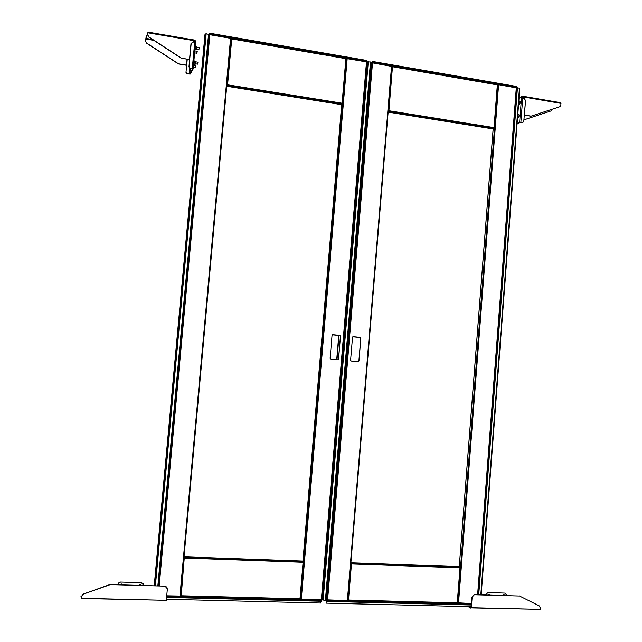 <?xml version="1.0" encoding="UTF-8"?>
<svg xmlns="http://www.w3.org/2000/svg" width="642" height="642" viewBox="0 0 642 642"><rect width="100%" height="100%" fill="white"/><g stroke="black" fill="none" stroke-linecap="round" stroke-linejoin="round"><path stroke-width="0.96" d="M139.346 584.886L140.542 584.854M122.293 584.3L121.097 584.372M81.791 595.872L80.996 596.233L81.47 598.488L81.694 596.37L82.77 594.42L83.637 594.019L81.711 596.45L81.43 598.866L80.972 596.562M81.518 598.488L166.069 600.318M117.703 584.734L119.043 582.463L120.584 582.029L141.457 582.703L143.8 585.464M120.584 582.029L141.425 582.631L143.543 583.979M120.616 582.101L119.075 582.535L117.751 584.637M81.534 598.28L166.31 600.326L167.361 588.802L165.01 586.13L110.296 584.605L83.637 594.019M109.276 584.766L83.621 593.938M109.252 584.693L110.296 584.605M165.01 586.13L110.272 584.525M164.97 586.05L167.008 587.253M471.3 607.894L539.553 609.354M468.821 606.634L471.196 607.629L472.006 597.02L474.382 594.685L472.143 597.092L471.324 607.701L471.011 608.231L468.178 606.618M471.324 607.701L540.275 609.37L540.371 608.062L539.24 605.855L519.547 596.009L474.518 594.749M519.547 596.009L474.382 594.685M519.402 595.937L520.285 596.177M485.368 594.99L487.711 592.534L504.949 593.088L506.891 595.591M487.711 592.534L504.949 593.088M503.256 595.022L504.131 594.893M488.289 594.596L489.172 594.476M487.848 592.598L485.512 594.901M152.547 39.523L145.903 38.4L147.989 32.646M187.079 59.265L186.469 65.275L178.516 63.967L146.528 43.166L145.557 41.24L145.951 37.91L148.053 32.124L194.791 40.109L194.59 40.952L190.987 43.64M195.176 41.048L194.775 40.197M195.69 41.24L194.783 40.141L148.053 32.124L147.829 34.949L148.816 36.907L181.421 58.173L189.518 59.521L190.995 43.544L194.662 40.807L148.029 32.838M190.152 68.237L188.949 66.937L191.155 43.752L189.021 66.8L190.152 68.237L193.122 69.007L190.289 74.071L187.095 73.83L185.979 72.426L187.199 59.281M192.624 68.927L189.799 73.99L190.321 68.405M148.816 36.907L147.772 35.093L147.989 32.63M148.759 37.059L181.349 58.31L189.518 59.521M145.903 38.4L145.806 39.034L153.879 40.398M145.557 41.24L145.806 39.034M145.606 41.096L146.528 43.166M186.533 65.147L178.58 63.839L146.577 43.022M189.799 68.012L189.246 74.039L189.799 73.99M185.979 72.426L187.255 59.289M186.052 72.297L187.095 73.83M189.246 74.039L187.159 73.702M192.632 68.911L190.08 68.365M191.155 43.752L194.823 41.008L195.698 41.273L193.13 68.943M518.872 117.213L519.089 115.167M520.116 101.701L519.715 103.747M517.115 123.577L519.643 122.357L522.644 122.582L523.768 121.627L525.533 100.401L522.957 96.886L522.01 96.902M522.034 96.846L522.476 96.18L521.577 96.934L522.757 96.998M517.091 123.858L520.06 122.421L522.644 122.582M523.904 119.845L550.86 110.994L523.904 119.877M550.86 110.994L551.903 109.349M522.748 96.228L560.875 102.728L560.891 105.28L559.856 106.708L531.135 116.13L524.418 115.014L525.533 100.401M561.036 103.394L522.957 96.886L522.476 96.18M524.265 115.119L530.934 116.226L559.856 106.708M520.879 122.293L522.797 97.022L525.373 100.529M345.837 59.176L347.21 58.502L366.903 62.041L321.786 599.636L366.903 62.041M300.007 598.553L301.299 599.203L321.786 599.636M337.804 359.809L338.567 359.135L340.501 336.199L339.859 335.397L332.813 334.715L332.042 335.381L330.1 358.372L330.75 359.167L337.804 359.809L338.486 359.135L340.412 336.207L339.778 335.405L332.652 334.715M231.064 38.56L180.466 596.033L231.064 38.56L230.574 38.311L209.132 34.508L209.886 34.427L159.192 585.889M180.466 596.033L166.727 595.792L179.945 596.129M180.522 596.001L181.108 595.937L181.261 594.853M193.78 596.266L203.963 596.338M236.513 597.349L246.464 597.421M193.691 596.57L203.867 596.827L204.02 596.338L181.124 596.249M181.108 595.937L181.309 594.853L180.611 594.709L183.981 557.312M236.417 597.654L246.359 597.903L246.528 597.421L203.915 596.827M278.195 598.713L287.913 598.962L288.098 598.48L246.408 597.903M287.825 598.553L278.315 598.336M246.295 597.421L236.521 597.269M203.819 596.338L193.788 596.185M278.299 598.408L288.025 598.48M300.496 599.05L299.958 598.962M301.283 599.203L321.353 599.716L366.502 61.841L346.415 58.566L347.218 58.213L301.299 599.203M321.754 599.925L321.305 599.716M301.258 599.508L321.281 600.013M300.472 599.347L299.846 599.259M181.084 596.249L180.506 596.233M166.695 596.105L179.912 596.434M184.029 556.807L302.486 561.036M184.278 557.633L184.013 556.943M303.53 562.063L303.281 561.573L303.088 562.272L303.257 561.573L302.534 561.036L303.136 561.87M303.57 561.581L302.543 561.028M184.599 558.034L303.088 562.272L300.055 597.903L300.512 597.822L303.522 562.151M300.055 597.903L299.79 599.259L287.969 598.962M184.262 557.842L181.309 594.853M184.503 557.368L303.112 561.565L184.487 557.352L184.639 558.091M166.575 597.413L321.281 601.265L321.12 600.471L319.331 600.431M166.639 596.763L321.329 600.647M188.499 597.132L166.655 596.587M201.123 597.453L235.052 598.304M247.379 598.617L280.498 599.443M319.387 600.431L292.527 599.756M321.161 600.013L321.12 600.471M188.443 597.132L201.179 597.453M235.004 598.304L247.427 598.617M292.575 599.756L280.442 599.451M334.37 56.697L325.053 54.979M294.413 49.779L284.879 48.03M253.582 42.717L243.824 40.919M294.461 49.394L325.021 54.682M345.837 58.27L334.41 56.295L345.837 58.27L346.223 59.73L342.507 103.482L341.335 104.63M294.477 49.795L294.453 49.378L284.855 47.725L284.871 48.134L325.045 55.084M253.63 42.324L284.847 47.709L243.816 40.623L243.816 41.032L253.638 42.725L253.622 42.308M345.886 58.582L346.415 58.566M209.854 34.724L231.128 38.432M230.582 38.311L209.886 34.427M230.606 38.014L231.112 38.552M345.845 58.286L346.439 58.278M366.454 61.833L347.218 58.213M366.478 61.552L366.871 61.977M227.164 85.017L226.827 85.442L227.525 84.872L227.3 85.514L342.138 103.948L341.119 104.582L226.77 86.253M227.525 84.872L226.754 86.044M226.738 86.237L341.191 104.582M342.074 103.643L341.616 104.67M230.968 39.868L226.867 84.969L227.581 84.792L231.666 39.796L230.943 39.908M227.124 85.49L226.754 85.996M342.443 103.996L342.483 103.539M231.618 39.788L231.69 38.825M231.666 39.796L231.69 38.528M342.491 103.418L346.223 59.73M342.001 103.924L342.098 103.193L342.507 103.482M243.751 40.615L231.738 38.52L243.751 40.615M364.664 60.942L209.589 33.809L209.244 34.435M209.589 33.809L209.645 33.191L366.67 60.436L366.622 61.03M209.645 33.191L209.228 34.443M364.712 60.95L338.88 56.472M327.316 54.474L295.481 48.953M251.054 41.248L283.644 46.898M211.274 34.363L238.92 39.154M338.928 56.48L327.268 54.466M295.529 48.961L283.595 46.898M251.094 41.265L238.872 39.138M211.322 34.371L209.452 34.05M337.002 359.737L339.056 335.341M366.903 61.865L367.994 61.889M322.862 599.997L321.762 599.861M209.115 34.788L158.486 585.873L209.132 34.491L206.186 33.785L204.975 34.62L154.232 585.753M166.406 599.259L320.703 603.039L320.856 601.257M325.534 600.27L322.862 600.053L368.291 61.712L371.293 62.378L326.288 600.109L325.534 600.27M391.925 66.367L347.795 600.294L391.925 66.367L372.512 62.884L371.228 63.157M391.917 66.455L372.512 62.884L327.597 599.869L347.812 600.591L327.597 599.869L326.353 599.307L326.65 599.724M353.269 336.705L352.514 337.371L350.604 360.234L351.238 361.029L358.22 361.663L358.974 360.997L360.868 338.182L360.234 337.387L353.116 336.713M358.228 361.663L358.886 360.997L360.78 338.19L360.146 337.395L353.188 336.713M497.309 85.081L498.601 84.712L516.658 87.938L477.889 594.781M457.264 602.766L471.509 603.52L458.516 603.191L498.601 84.712L497.807 84.487L516.32 87.497L498.617 84.431M486.708 83.051L478.194 81.478M450.01 76.703L441.303 75.09M412.533 70.219L403.633 68.574M486.821 83.067L497.325 84.888L497.59 85.851L494.348 127.838L493.088 128.946M486.764 82.682L497.325 84.888M412.589 69.842L441.247 74.801M388.209 111.339L388.924 110.721L392.503 66.351L403.585 68.277M326.866 599.732L371.574 62.852L372.553 62.892M477.608 594.773L516.296 87.769M497.333 84.784L497.783 84.76M391.909 66.543L392.39 66.632L391.981 66.27M347.37 600.374L391.572 65.893L372.577 62.603M391.572 65.893L391.941 66.327M497.261 84.495L497.807 84.487M388.827 110.785L388.579 111.403L493.85 128.296L492.591 128.849M388.25 110.833L388.924 110.721L388.418 111.371M494.26 128.36L492.735 128.89M494.019 127.742L494.003 128.32M392.487 67.587L391.821 67.603M392.398 67.57L392.439 66.64M403.569 68.261L392.414 66.343M494.308 127.75L497.59 85.851M493.85 128.296L494.348 127.838M514.467 86.895L372.216 62.001L371.774 62.619M372.216 62.001L372.264 61.407L516.417 86.421L516.369 86.983M372.264 61.407L371.549 62.579M514.507 86.903L490.761 82.786M480.128 80.948L450.893 75.884M410.118 68.814L440.019 73.999M398.987 66.888L373.644 62.499M490.801 82.794L480.088 80.94M450.933 75.892L439.971 73.99M410.158 68.822L398.947 66.88M373.684 62.507L371.975 62.21M348.333 600.19L348.478 599.147M359.977 600.487L369.254 600.551M399.091 601.482L408.168 601.538M359.849 600.784L369.126 601.016L369.351 600.551L348.349 600.487M347.803 600.182L348.277 600.487L348.494 600.021L348.566 599.155L347.9 599.042M398.955 601.771L408.023 602.003L408.272 601.546L399.115 601.313L398.875 601.771L369.198 601.016M437.234 602.742L446.11 602.966L446.367 602.517L437.403 602.284L437.146 602.742L408.111 602.003M326.329 599.604L326.385 600.455L326.401 599.66M326.666 599.564L326.834 600.021L326.666 599.564M445.973 602.501L437.395 602.381M407.903 601.61L399.107 601.41M369.014 600.623L359.985 600.414M437.379 602.453L446.254 602.509M457.706 603.039L457.24 602.958M458.492 603.48L471.485 603.809M457.682 603.328L457.088 603.247M348.277 600.487L347.828 600.479M347.812 600.591L347.386 600.374M327.645 599.877L347.362 600.671M327.621 600.174L326.834 600.021M460.29 567.608L458.813 566.605L350.893 562.761M460.322 567.151L458.861 566.613M460.057 567.143L458.95 566.605M351.391 563.933L459.969 567.817L457.329 601.947L460.274 567.745M457.329 601.947L457 603.247L446.198 602.966M351.262 563.291L459.913 567.151L351.238 563.275L351.471 563.981L350.813 563.78M327.147 600.792L327.091 601.418L326.553 600.31L327.147 600.792L471.445 604.411M327.091 601.418L471.397 605.013M328.664 600.663L355.002 601.321M366.558 601.61L397.623 602.397M439.256 603.448L408.914 602.678M450.283 603.721L471.453 604.258M328.712 600.663L326.93 600.615L326.81 599.997M326.93 600.615L326.979 600.085M354.954 601.321L366.606 601.618M397.575 602.397L408.954 602.678M439.208 603.44L450.331 603.721M326.433 598.408L371.132 64.28M326.489 598.408L326.377 599.058M371.18 63.686L371.188 64.288M480.794 594.861L519.434 88.131L516.658 87.81M519.434 88.131L481.123 594.869M471.268 606.698L326.096 603.143L326.128 600.238M326.096 603.143L326.393 599.66M197.23 51.44L196.901 53.222M194.807 52.901L196.845 53.262L197.086 51.288M194.991 50.437L194.574 53.43M194.574 53.366L194.871 50.204M139.234 585.335L140.799 585.384M140.919 585.384L139.707 584.79L139.154 585.335M140.847 585.079L139.627 584.621L138.889 585.327M139.787 584.501L140.389 584.637M140.333 584.806L139.795 584.661M193.651 64.93L193.234 67.924M193.234 67.867L193.531 64.698M197.014 46.633L196.452 49.859L196.982 46.537L195.537 46.208L195.633 48.174L196.773 48.367M195.256 46.842L195.184 48.856M195.224 46.834L194.967 49.105M195.778 46.401L196.917 46.593M195.633 48.174L195.312 49.667L196.452 49.859M195.658 61.303L195.096 64.529L195.625 61.215L194.173 60.886L194.277 62.876L195.417 63.06M193.9 61.52L193.651 63.502M193.86 61.512L193.611 63.767M194.422 61.086L195.561 61.279M194.277 62.876L193.956 64.344L195.096 64.529M195.89 65.933L195.569 67.699M193.467 67.394L195.505 67.747L195.746 65.773M199.277 47.66L198.948 49.458M196.829 49.137L198.884 49.498L199.132 47.5M197.921 62.322L197.592 64.112M195.473 63.799L197.535 64.16L197.776 62.162M121.555 583.987L122.157 584.124M122.124 584.3L121.555 584.156M120.969 584.83L122.558 584.87M122.67 584.878L121.45 584.276L120.889 584.822M122.606 584.573L121.378 584.108L120.632 584.814M520.132 101.797L520.004 103.667M518.592 104.148L519.482 104.076L520.14 102.174L520.052 101.332L518.84 100.898M518.784 101.605L518.704 102.712M518.832 101.059L519.041 102.808L519.996 102.977M519.097 101.171L520.052 101.332M519.041 102.808L518.656 103.306M519.105 115.263L518.752 117.109M517.564 117.622L518.471 117.526L519.113 115.656L519.025 114.814L517.813 114.356M517.757 115.095L517.677 116.194M517.797 114.541L518.014 116.298L518.969 116.459M518.07 114.653L519.025 114.814M518.014 116.298L517.629 116.788M488.434 595.07L489.734 595.11M489.79 595.11L489.389 594.588L488.321 595.07M489.389 594.588L487.944 595.062M503.416 595.495L504.708 595.527M504.764 595.527L504.363 595.006L503.304 595.487M504.363 595.006L502.919 595.479M194.823 41.008L192.271 68.582M519.041 98.29L521.577 96.934L519.643 122.357M341.721 104.582L302.92 561.108L341.696 104.598M300.576 599.058L346.487 58.558M230.574 38.311L179.929 596.129M181.221 595.76L193.796 596.081M204.02 596.338L236.537 597.172M246.528 597.421L278.323 598.232M288.098 598.48L299.983 598.785M345.877 58.687L334.45 56.705M284.871 48.134L253.638 42.725M227.581 84.792L342.098 103.193L345.805 59.521M243.816 41.032L231.738 38.937M332.339 334.843L338.743 335.469L336.705 359.705M322.645 599.997L367.778 61.849M206.186 33.785L155.396 585.785M208.538 34.195L157.844 585.857M209.123 34.524L158.47 585.873M205.376 33.874L154.57 585.761M325.406 600.262L370.482 61.977M325.767 600.27L370.827 62.041M323.143 600.126L368.291 61.712M493.184 128.898L459.303 566.661M457.778 603.055L497.855 84.76M478.186 81.574L450.114 76.719M441.295 75.194L412.629 70.235M492.599 128.857L388.145 112.117L492.703 128.865M388.924 110.721L494.019 127.614L497.269 85.683M403.625 68.678L392.551 66.76M348.494 600.021L359.993 600.318M369.351 600.551L399.115 601.313M408.272 601.546L437.403 602.284M351.471 563.981L348.566 599.155M446.367 602.517L457.264 602.79M352.803 336.833L360.571 337.588M478.739 594.805L517.452 87.785M193.13 68.975L195.698 41.273M521.802 96.404L519.073 97.865M560.875 102.728L522.716 96.196M303.546 562.111L300.512 597.822M325.012 54.666L294.453 49.378M322.862 600.053L368.002 61.768M459.263 566.637L493.136 128.922M477.945 594.781L516.658 87.938M497.245 84.479L486.748 82.666M441.231 74.785L412.573 69.826M460.33 567.68L457.682 601.883M519.803 88.315L481.187 594.869M195.056 50.943L197.134 51.296M193.715 65.444L195.794 65.781M197.078 47.147L199.18 47.508M195.722 61.825L197.824 62.17"/></g></svg>
